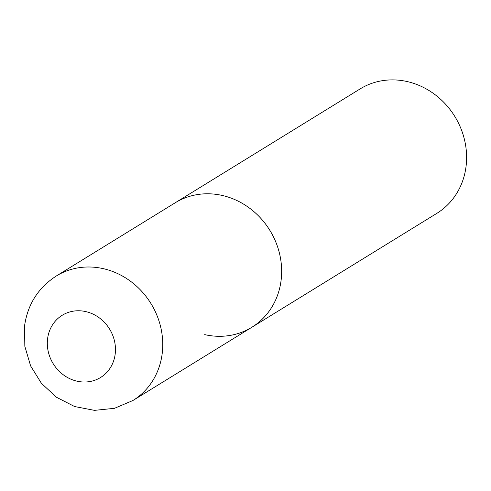 <?xml version="1.0" encoding="UTF-8"?>
<svg xmlns="http://www.w3.org/2000/svg" width="491" height="491" viewBox="0 0 491 491"><rect width="100%" height="100%" fill="white"/><g stroke="black" fill="none" stroke-linecap="round" stroke-linejoin="round"><path stroke-width="0.74" d="M281.085 280.447A73.098 66.181 -121.6 0 0 249.207 207.883A73.098 66.181 -121.6 0 0 175.177 202.801A73.098 66.181 58.4 0 1 222.288 195.467A73.098 66.181 58.4 0 1 279.796 254.719A73.098 66.181 58.4 0 1 251.828 327.282A73.098 66.181 -121.6 0 0 281.085 280.447M56.275 276.016C38.212 287.738 27.637 304.389 24.55 325.969L24.832 346.327L30.632 365.955L41.459 383.373L56.483 397.268L74.601 406.536L94.456 410.359L114.464 408.322L132.926 400.496A73.098 66.181 -121.6 0 0 162.183 353.667A73.098 66.181 -121.6 0 0 130.305 281.098A73.098 66.181 -121.6 0 0 56.275 276.016L360.13 88.908A73.098 66.181 58.4 0 1 407.242 81.574A73.098 66.181 58.4 0 1 464.75 140.831A73.098 66.181 58.4 0 1 436.781 213.389L251.828 327.282A73.098 66.181 58.4 0 1 204.71 334.617M115.182 354.097A36.549 33.093 -121.6 0 0 85.784 311.601A36.549 33.093 -121.6 0 0 47.596 338.686A36.549 33.093 -121.6 0 0 76.995 381.176A36.549 33.093 -121.6 0 0 115.182 354.097M251.828 327.282L132.926 400.496"/></g></svg>
